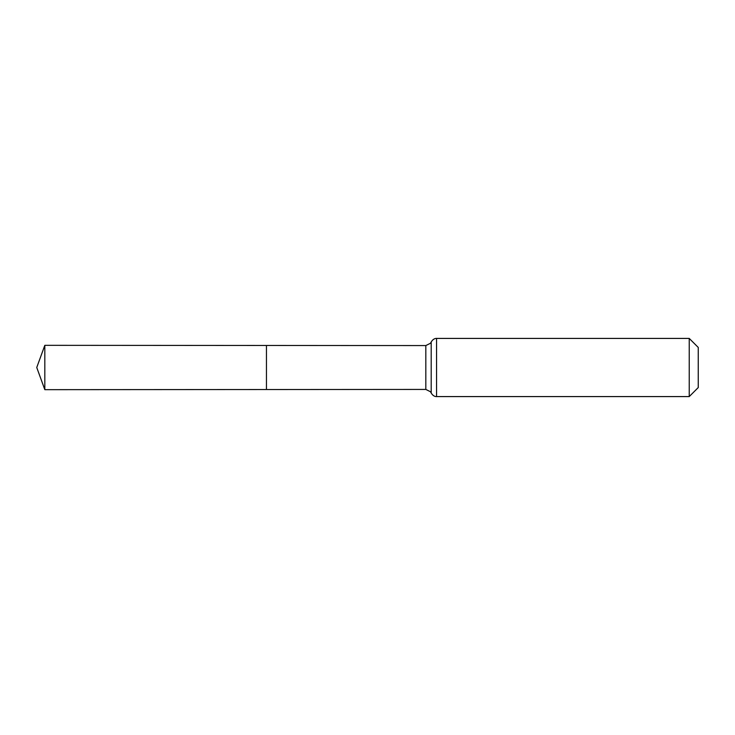 <?xml version="1.0" encoding="UTF-8"?>
<svg xmlns="http://www.w3.org/2000/svg" width="735" height="735" viewBox="0 0 735 735"><rect width="100%" height="100%" fill="white"/><g stroke="black" fill="none" stroke-linecap="round" stroke-linejoin="round"><path stroke-width="1.1" d="M266.456 389.532L266.456 345.468L266.456 389.532L44.817 389.669L44.817 345.331L425.822 345.569L425.822 389.431L266.456 389.532M689.237 338.422L689.237 396.578L698.25 387.565L698.25 347.435L689.237 338.422L436.553 338.422L436.553 396.578C437.068 396.569 433.705 397.249 431.197 393.004L430.462 391.737L425.822 389.431M436.553 338.422C437.068 338.431 433.705 337.751 431.197 341.995L431.197 393.004M431.197 341.995L430.462 343.263L425.822 345.569M689.237 396.578L436.553 396.578M44.817 345.331L36.75 367.5L44.817 389.669"/></g></svg>
